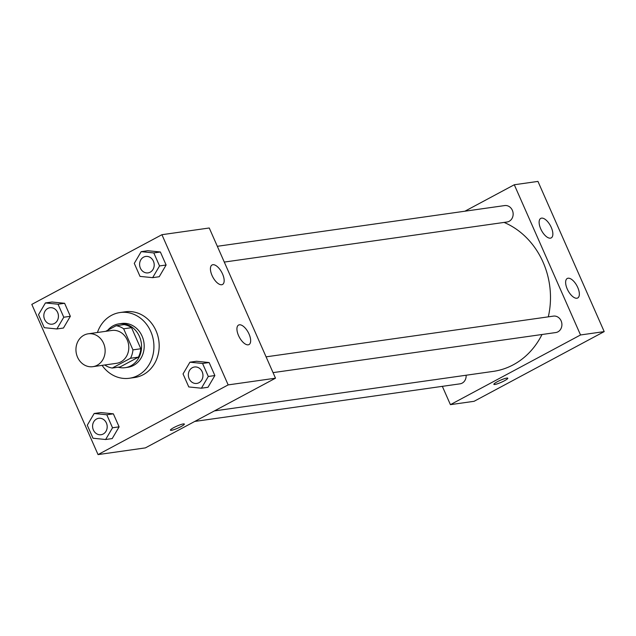 <?xml version="1.0" encoding="UTF-8"?>
<svg xmlns="http://www.w3.org/2000/svg" width="636" height="636" viewBox="0 0 636 636"><rect width="100%" height="100%" fill="white"/><g stroke="black" fill="none" stroke-linecap="round" stroke-linejoin="round"><path stroke-width="0.95" d="M83.912 335.22A16.6 14.556 81.9 0 1 88.213 333.805A16.6 14.556 81.9 0 1 104.956 348.194A16.6 14.556 81.9 0 1 92.872 366.67A16.6 14.556 81.9 0 1 76.662 354.801A16.6 14.556 81.9 0 1 83.912 335.22M88.213 333.805L111.88 330.45A16.6 14.556 81.9 0 1 128.623 344.839A16.6 14.556 81.9 0 1 116.531 363.315L92.872 366.67M112.254 368.045L130.515 358.267A21.417 18.794 81.9 0 0 132.948 349.872L140.842 348.751A21.417 18.794 81.9 0 1 138.402 357.146L120.14 366.924L112.254 368.045A21.417 18.794 81.9 0 1 104.773 364.985M132.948 349.872L123.654 328.796A21.417 18.794 81.9 0 0 116.157 325.719L105.687 331.324M140.842 348.751L131.541 327.675L123.654 328.796M131.541 327.675A21.417 18.794 81.9 0 0 124.044 324.606L116.157 325.719M118.153 367.211A22.125 19.414 -98.1 0 0 125.197 367.672A22.125 19.414 -98.1 0 0 139.443 336.476A22.125 19.414 -98.1 0 0 118.988 323.859A22.125 19.414 -98.1 0 0 107.794 330.203M118.988 323.859L121.619 323.486A22.125 19.414 81.9 0 1 142.074 336.102A22.125 19.414 81.9 0 1 127.828 367.298L125.197 367.672M138.402 357.146L130.515 358.267M97.427 332.501A33.191 29.113 81.9 0 1 111.475 315.353A33.191 29.113 81.9 0 1 120.069 312.53A33.191 29.113 81.9 0 1 153.554 341.309A33.191 29.113 81.9 0 1 129.378 378.253A33.191 29.113 81.9 0 1 102.086 365.366M120.069 312.53L125.324 311.783A33.191 29.113 81.9 0 1 158.809 340.562A33.191 29.113 81.9 0 1 134.641 377.514L129.378 378.253M228.165 384.899L161.918 234.7L31.8 304.39L98.047 454.597L228.165 384.899L275.499 378.189L209.252 227.99L161.918 234.7M152.648 277.662L159.223 276.732L166.115 265.005L160.375 251.991L147.751 250.719L141.176 251.649L134.283 263.384L140.023 276.39L152.648 277.662L159.541 265.935L153.801 252.929L141.176 251.649M201.413 388.214L207.98 387.284L214.873 375.55L209.133 362.544L196.508 361.264L189.933 362.194L183.041 373.928L188.781 386.934L201.413 388.214L208.298 376.48L202.566 363.474L189.933 362.194M105.64 439.508L112.214 438.578L119.107 426.843L113.367 413.837L100.742 412.557L94.168 413.495L87.275 425.222L93.015 438.228L105.64 439.508L112.532 427.774L106.792 414.767L94.168 413.495M56.882 328.963L63.457 328.025L70.35 316.299L64.61 303.293L51.985 302.013L45.41 302.943L38.518 314.677L44.258 327.683L56.882 328.963L63.775 317.229L58.035 304.223L45.41 302.943M171.418 430.318A7.608 1.113 -23.8 0 1 170.424 430.19A7.608 1.113 -23.8 0 1 176.927 426.096A7.608 1.113 -23.8 0 1 184.345 424.053A7.608 1.113 -23.8 0 1 179.471 427.384A7.608 1.113 -23.8 0 1 171.418 430.318M275.499 378.189L145.382 447.887L98.047 454.597M170.424 430.19A7.608 1.113 156.2 0 0 171.418 430.31A7.608 1.113 156.2 0 0 179.463 427.384A7.608 1.113 156.2 0 0 184.337 424.053M249.05 334.067A11.066 5.056 -118.2 0 1 249.018 344.561A11.066 5.056 -118.2 0 1 239.335 337.199A11.066 5.056 -118.2 0 1 238.572 325.06A11.066 5.056 -118.2 0 1 249.05 334.067M222.552 273.981A11.066 5.056 -118.2 0 1 222.52 284.483A11.066 5.056 -118.2 0 1 212.837 277.113A11.066 5.056 -118.2 0 1 212.066 264.974A11.066 5.056 -118.2 0 1 222.552 273.981M504.078 222.417A77.449 67.941 81.9 0 1 548.304 316.847M541.999 334.504A77.449 67.941 81.9 0 1 493.218 371.392L214.435 410.904M266.087 356.844L553.447 316.116A8.3 7.282 81.9 0 1 561.819 323.311A8.3 7.282 81.9 0 1 555.777 332.549L273.043 372.624M217.329 246.299L504.69 205.571A8.3 7.282 81.9 0 1 513.061 212.766A8.3 7.282 81.9 0 1 507.019 222.004L224.285 262.072M466.116 375.232A8.3 7.282 81.9 0 1 460.011 383.842L194.759 421.437M514.285 184.758L580.533 334.965L604.2 331.61L537.953 181.403L514.285 184.758L464.908 211.208M442.338 386.346L450.415 404.655L580.533 334.965M576.908 298.236A11.066 5.056 -118.2 0 1 567.614 289.793A11.066 5.056 -118.2 0 1 567.272 278.473A11.066 5.056 -118.2 0 1 577.75 287.48A11.066 5.056 -118.2 0 1 577.719 297.974A11.066 5.056 -118.2 0 1 576.908 298.236M541.578 218.132A11.066 5.056 -118.2 0 1 551.253 227.394A11.066 5.056 -118.2 0 1 551.221 237.896A11.066 5.056 -118.2 0 1 541.538 230.534A11.066 5.056 -118.2 0 1 540.767 218.387A11.066 5.056 -118.2 0 1 541.578 218.132M450.415 404.655L474.082 401.3L604.2 331.61M497.209 381.791A7.608 1.113 -23.8 0 1 507.782 378.213A7.608 1.113 -23.8 0 1 501.271 382.3A7.608 1.113 -23.8 0 1 493.862 384.351A7.608 1.113 -23.8 0 1 497.209 381.791M493.862 384.351A7.608 1.113 156.2 0 0 501.271 382.3A7.608 1.113 156.2 0 0 507.782 378.213M49.982 307.737L49.958 307.737A8.3 7.282 81.9 0 1 49.982 307.737A8.3 7.282 81.9 0 1 58.353 314.931A8.3 7.282 81.9 0 1 52.311 324.169A8.3 7.282 81.9 0 1 52.303 324.169L52.287 324.169A8.3 7.282 81.9 0 1 44.186 318.239A8.3 7.282 81.9 0 1 47.811 308.444A8.3 7.282 81.9 0 1 49.958 307.737A8.3 7.282 81.9 0 1 58.329 314.931A8.3 7.282 81.9 0 1 52.287 324.169M63.457 328.025L70.35 316.299L63.775 317.229M70.35 316.299L64.61 303.293L58.035 304.223M64.61 303.293L51.985 302.013M98.715 418.289L98.739 418.281A8.3 7.282 81.9 0 1 98.739 418.281A8.3 7.282 81.9 0 1 107.11 425.476A8.3 7.282 81.9 0 1 101.068 434.714A8.3 7.282 81.9 0 1 101.06 434.714A8.3 7.282 81.9 0 1 92.943 428.783A8.3 7.282 81.9 0 1 96.569 418.997A8.3 7.282 81.9 0 1 98.715 418.289A8.3 7.282 81.9 0 1 107.094 425.484A8.3 7.282 81.9 0 1 101.044 434.722L101.068 434.714M112.214 438.578L119.107 426.843L112.532 427.774M119.107 426.843L113.367 413.837L106.792 414.767M113.367 413.837L100.742 412.557M145.747 256.443L145.731 256.443A8.3 7.282 81.9 0 1 145.747 256.443A8.3 7.282 81.9 0 1 154.119 263.638A8.3 7.282 81.9 0 1 148.077 272.876A8.3 7.282 81.9 0 1 148.069 272.876A8.3 7.282 81.9 0 1 139.952 266.937A8.3 7.282 81.9 0 1 143.577 257.151A8.3 7.282 81.9 0 1 145.731 256.443A8.3 7.282 81.9 0 1 154.103 263.638A8.3 7.282 81.9 0 1 148.061 272.876L148.061 272.876M159.223 276.732L166.115 265.005L159.541 265.935M166.115 265.005L160.375 251.991L153.801 252.929M160.375 251.991L147.751 250.719M194.489 366.996L194.505 366.988A8.3 7.282 81.9 0 1 194.505 366.988A8.3 7.282 81.9 0 1 202.876 374.183A8.3 7.282 81.9 0 1 196.834 383.421A8.3 7.282 81.9 0 1 196.826 383.421L196.818 383.429A8.3 7.282 81.9 0 1 188.709 377.49A8.3 7.282 81.9 0 1 192.342 367.695A8.3 7.282 81.9 0 1 194.489 366.996A8.3 7.282 81.9 0 1 202.86 374.191A8.3 7.282 81.9 0 1 196.818 383.429M207.98 387.284L214.873 375.55L208.298 376.48M214.873 375.55L209.133 362.544L202.566 363.474M209.133 362.544L196.508 361.264"/></g></svg>
